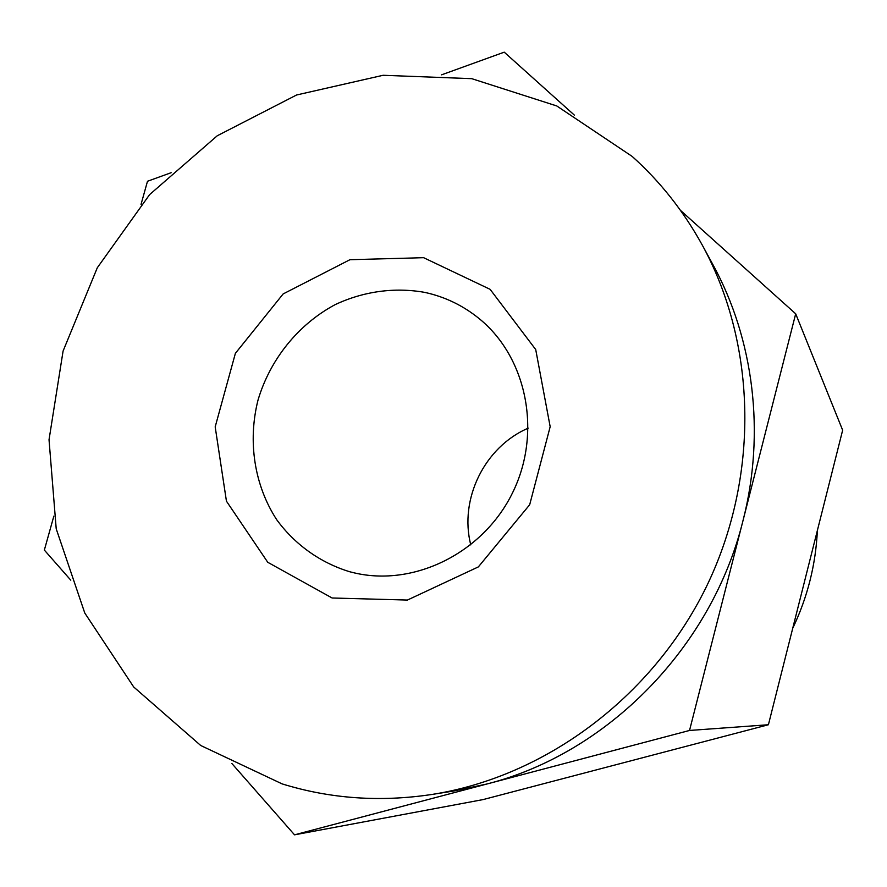 <?xml version="1.0" encoding="UTF-8"?>
<svg xmlns="http://www.w3.org/2000/svg" width="887" height="887" viewBox="0 0 887 887"><rect width="100%" height="100%" fill="white"/><g stroke="black" fill="none" stroke-linecap="round" stroke-linejoin="round"><path stroke-width="1.33" d="M611.354 765.947L653.187 754.97M792.723 628.306C807.547 597.228 815.763 564.62 817.37 530.493M53.852 516.123L44.35 550.084L70.783 580.165M171.158 172.699L147.497 181.258L141.033 204.387M231.906 763.552L294.528 834.833L483.105 799.586L768.408 724.746L842.65 430.206L795.694 313.81L680.495 210.396M294.528 834.833L689.532 730.456L768.408 724.746M689.532 730.456L795.694 313.81M574.332 115.088L504.237 52.167L441.593 74.83M332.115 597.993L267.763 562.303L226.44 501.166L215.186 426.858L235.388 353.336L283.141 293.941L349.921 259.714L423.609 257.685L490.112 289.328L535.715 349.545L550.173 426.714L529.672 504.758L478.348 566.904L407.421 600.056L332.115 597.993M282.133 783.897C330.363 798.81 380.501 802.303 432.557 794.364C545.006 776.524 651.557 697.781 705.753 588.037C759.66 478.137 757.054 345.675 702.604 245.688C683.799 211.416 660.316 181.658 632.165 156.422L556.77 105.952L471.74 78.666L383.095 75.284L296.557 94.998L217.26 135.766L149.626 194.597L97.293 267.774L63.088 351.052L49.029 439.752L56.214 528.829L84.775 613.017L133.693 686.97L200.706 745.49L282.133 783.897M470.786 544.906C458.989 498.993 484.668 446.815 528.253 428.144M349.755 571.76L354.246 572.869C414.162 587.017 483.127 553 512.498 492.917C542.201 432.989 527.078 357.594 479.324 318.743C463.136 305.56 444.952 296.779 424.762 292.388C394.582 287 363.437 291.346 335.109 304.651C298.209 324.409 270.036 359.423 257.984 400.192C247.606 441.393 254.292 485.211 276.7 519.704C294.872 544.54 320.229 562.735 349.755 571.76M702.604 245.688L712.926 264.659C753.739 339.122 765.548 432.911 743.018 520.569C711.773 647.743 606.996 753.617 486.786 784.03L453.889 790.982L432.557 794.364"/></g></svg>
